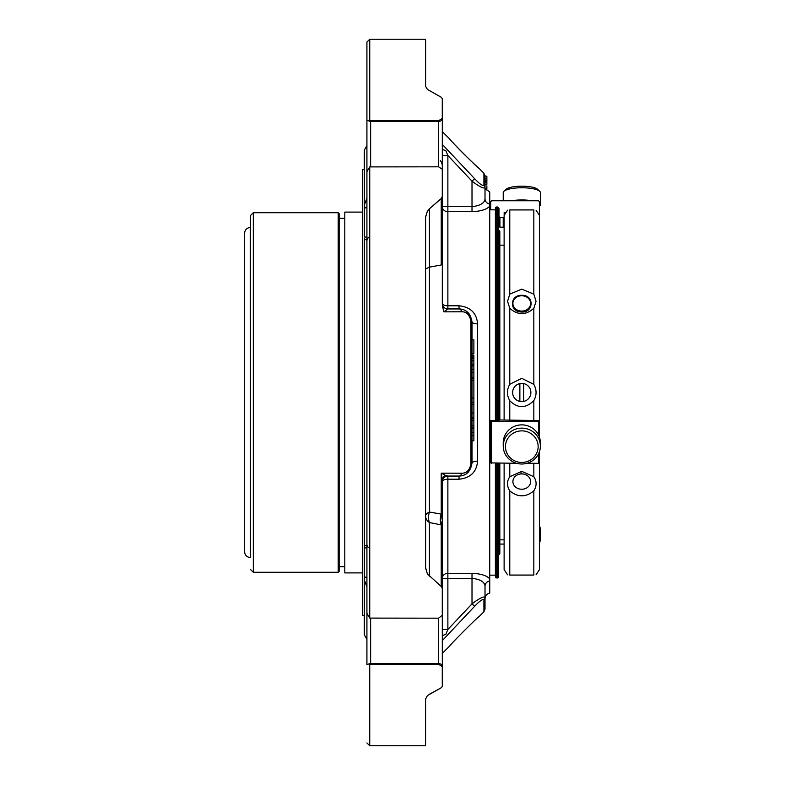 <?xml version="1.0" encoding="UTF-8"?>
<svg xmlns="http://www.w3.org/2000/svg" width="785" height="785" viewBox="0 0 785 785"><rect width="100%" height="100%" fill="white"/><g stroke="black" fill="none" stroke-linecap="round" stroke-linejoin="round"><path stroke-width="1.18" d="M539.491 533.986L539.491 451.532L539.491 569.596L536.057 574.797M539.491 437.343L539.491 215.404L539.491 437.343M539.442 206.269A18.565 4.808 180 0 0 540.374 204.767L540.374 192.57A18.565 4.808 180 0 0 539.697 191.285L537.548 189.283A16.338 4.229 180 0 0 521.799 186.182A16.338 4.229 180 0 0 506.06 189.283L503.911 191.285A18.565 4.808 180 0 0 503.234 192.57L503.234 200.774M521.799 430.867A16.338 15.778 0 0 1 535.959 454.544A16.338 15.778 0 0 1 507.65 454.544A16.338 15.778 0 0 1 521.799 430.867M521.76 473.904A8.861 7.673 0 0 1 529.424 485.415A8.861 7.673 0 0 1 514.087 485.415A8.861 7.673 0 0 1 521.76 473.904M519.866 383.571L519.866 401.429M523.644 401.429A9.126 9.126 0 0 0 521.76 383.374A9.126 9.126 0 0 0 512.674 393.452A9.126 9.126 0 0 0 523.644 401.429L523.644 383.571M521.76 295.749A8.861 7.673 180 0 1 529.424 307.259A8.861 7.673 180 0 1 514.087 307.259A8.861 7.673 180 0 1 521.76 295.749M539.697 191.285A18.565 4.808 180 0 0 521.799 187.762A18.565 4.808 180 0 0 503.911 191.285M532.122 200.774A18.565 4.808 180 0 0 521.799 199.959A18.565 4.808 180 0 0 511.486 200.774M540.374 204.767A18.565 4.808 180 0 0 539.442 203.266M521.799 428.139A18.565 17.937 0 0 1 540.374 446.076A18.565 17.937 0 0 1 521.799 464.004A18.565 17.937 0 0 1 503.234 446.076A18.565 17.937 0 0 1 521.799 428.139M503.234 446.076L503.234 442.799A18.565 17.937 0 0 1 521.799 424.871A18.565 17.937 0 0 1 540.374 442.799L540.374 446.076M499.829 539.835L499.829 463.297L499.829 553.651L499.829 539.835L504.117 539.835M499.829 419.985L499.829 231.349L499.829 419.985M520.946 473.021L521.76 472.992L520.946 473.021M520.946 311.979C509.043 311.586 509.858 294.807 521.76 295.297C534.752 294.787 533.888 313.441 520.946 311.979M539.491 542.857A18.565 13.129 0 0 0 540.374 538.863L540.374 529.934A18.565 13.129 0 0 0 539.491 525.93M539.491 533.928A18.565 13.129 0 0 0 540.374 529.934M504.117 420.044L504.117 215.404L507.552 210.203M507.552 574.797L504.117 569.596L504.117 463.297M509.779 575.071C506.747 574.777 506.747 574.777 509.779 575.071L533.829 575.071C536.861 574.777 536.861 574.777 533.829 575.071L509.779 575.071L509.779 490.851C517.796 497.474 525.822 497.474 533.829 490.851C536.861 485.984 536.861 481.274 533.829 476.721L533.829 463.297M533.829 476.721L521.731 471.334L509.779 476.721C506.747 481.293 506.747 486.003 509.779 490.851M498.975 420.063L498.975 420.77L498.975 420.063L499.917 419.985L533.829 420.475L533.829 400.595C525.852 408.553 517.835 408.592 509.779 400.723C506.698 395.238 506.698 389.752 509.779 384.277L521.76 378.331L533.829 384.405L533.829 308.279C525.822 315.364 517.796 315.364 509.779 308.279L507.552 301.352L509.779 294.149L521.731 289.125L533.829 294.149L533.829 209.929L509.779 209.929C506.747 210.223 506.747 210.223 509.779 209.929L533.829 209.929C536.861 210.223 536.861 210.223 533.829 209.929M533.829 400.595C536.812 395.198 536.812 389.802 533.829 384.405M533.829 308.279L536.057 301.352L533.829 294.149M490.674 209.84L490.674 201.706L490.674 209.84M490.674 201.706L491.616 200.774L538.5 200.774L539.442 201.706L539.442 214.678M539.442 212.833L539.442 201.706M516.628 463.297L490.674 462.895L490.674 420.524L498.975 420.77M533.829 420.475L539.442 420.524L539.442 421.368L538.5 421.447L490.674 421.368M538.5 453.916L538.5 463.297L526.98 463.297M538.5 463.297L539.442 462.895L539.442 451.669M539.442 421.368L539.442 437.206M504.117 544.074L499.829 544.074M504.166 212.333L504.166 214.678L504.166 212.333L505.03 212.333M498.975 216.562L499.917 217.504L503.224 217.504L503.224 227.199L499.917 227.199L498.975 226.345L498.975 208.575L498.975 219.084L498.416 219.084M498.975 208.575L498.416 208.575M495.394 208.575L495.109 209.84M441.513 198.291L442.279 196.407L442.279 169.668A3.709 2.345 -0 0 1 442.308 169.962L442.308 196.662A3.709 2.63 180 0 1 441.513 198.291L429.405 208.8L429.405 512.036A13.002 5.672 0 0 0 425.598 516.049A13.002 9.194 180 0 0 429.405 522.545A13.002 9.94 101.5 0 1 429.405 512.036L441.219 514.096L442.308 520.465L442.308 588.338A3.709 2.63 180 0 0 441.513 586.709L427.413 573.943L425.568 567.918L425.568 217.082A3.709 1.845 180 0 1 425.598 217.308L425.598 567.692A3.709 1.845 180 0 1 425.568 567.918M425.598 698.719L425.568 699.121A3.709 3.218 180 0 0 425.598 698.719L425.568 745.75L425.568 699.121L427.413 695.588L441.219 687.758L429.405 694.234M425.598 547.763L425.598 533.986M425.598 251.014L425.598 237.237L425.598 251.014M425.598 39.711L425.598 86.281A3.709 3.218 180 0 0 425.568 85.879L425.598 39.711M473.875 440.777L472.011 440.777L473.875 440.777L473.875 418.405L472.011 418.405L473.875 418.405M472.011 355.33L473.875 355.33L473.875 377.693L472.011 377.683L473.875 377.693M473.875 378.35L472.011 378.35L473.875 378.35L473.875 380.205L472.011 380.205M472.011 417.62L473.875 417.62L473.875 380.205M472.011 353.839L473.875 353.839L473.875 339.876L472.011 339.876M445.752 150.465L447.872 155.528L445.752 150.465A5.573 2.178 0 0 1 442.308 148.453M442.308 480.243L442.308 520.465L441.219 524.861A13.002 10.009 100.6 0 1 441.219 514.096L441.219 473.149L461.639 473.218A3.709 2.698 90 0 1 459.019 476.053L447.872 476.053A5.573 5.573 -22.9 0 0 442.308 481.627A5.573 2.404 180 0 1 447.872 479.213L447.872 476.053L445.752 475.504A5.573 5.132 0 0 0 442.308 480.243L441.219 473.149L445.752 475.504M442.279 196.407A3.709 2.061 0 0 1 442.308 196.662L442.308 263.407L441.219 264.987L429.405 267.135L425.598 268.951M425.598 567.692L427.413 573.943M429.405 208.8L427.413 211.057L425.598 217.308M427.413 211.057L425.568 217.082M369.745 618.099L366.919 613.36L366.919 171.64L369.745 166.901L369.745 618.099L438.589 618.178L442.279 615.332L442.279 588.593L441.513 586.709M442.308 636.547A5.573 2.178 180 0 1 445.752 634.535L447.872 629.472L445.752 634.535M441.513 687.572L442.279 686.326L442.279 666.602L438.589 664.257L370.638 664.257L370.638 663.619A3.709 2.63 180 0 0 368.97 663.904L370.638 664.257M442.308 685.943A3.709 3.709 0 0 1 442.269 686.492L442.279 686.326A3.709 3.091 180 0 0 442.308 685.943L442.308 666.249A3.709 2.63 180 0 0 438.589 663.619L438.589 664.257M441.219 97.242L442.279 98.674L441.219 97.242L427.413 89.412L425.607 86.379M442.279 98.674L442.269 98.508A3.709 3.709 0 0 1 442.308 99.057L442.308 118.751A3.709 2.885 180 0 0 442.279 118.398L442.279 98.674A3.709 3.091 180 0 1 442.308 99.057M485.012 182.11L485.012 184.338L486.867 184.338L486.867 176.301L485.012 175.86L485.012 187.674A3.709 3.513 180 0 0 483.923 185.191C482.608 186.094 479.507 183.925 474.64 178.705L442.308 144.401M485.012 189.313L486.867 189.313L486.867 185.819M442.308 629.472L447.872 629.472L472.011 603.842C479.242 598.405 483.58 596.237 485.012 597.326A3.709 3.513 180 0 1 483.923 599.809L483.923 611.76L478.86 616.824C479.174 615.518 448.755 646.055 449.991 645.702L442.308 653.385M442.308 263.407L442.308 303.373A5.573 5.573 0 0 0 447.872 308.947L447.872 305.787L459.019 305.787C470.46 307.004 476.652 313.029 477.584 323.852L477.584 461.148C476.652 471.971 470.47 477.986 459.019 479.213L447.872 479.213L447.872 573.315A5.573 5.024 -0 0 0 442.308 578.339L447.872 578.339L447.872 573.315L472.011 573.315L472.011 603.842C479.262 598.396 483.599 596.217 485.012 597.326L485.012 586.15C484.63 581.92 480.302 579.32 472.011 578.339C480.292 579.31 484.62 581.92 485.012 586.15L485.012 609.14L483.923 611.76L483.923 599.809C482.618 598.906 479.517 601.065 474.64 606.295L442.72 640.167M472.011 603.842L474.64 606.295M461.639 473.218C466.516 473.375 469.607 470.264 470.931 463.866A3.709 1.138 0 0 0 472.011 463.062C470.598 471.53 466.27 475.867 459.019 476.053L459.019 479.213M473.875 435.606L472.011 435.606M473.875 427.511L472.011 427.511M473.875 428.316L472.011 428.316M473.875 372.483L472.011 372.483M473.875 357.067L472.011 357.067M473.875 360.707L472.011 360.707M473.875 364.426L472.011 364.426M461.639 311.782L443.937 311.841L447.872 308.947L459.019 308.947A3.709 2.698 -90 0 1 461.639 311.782C466.525 311.625 469.616 314.746 470.931 321.134A3.709 1.138 -0 0 1 472.011 321.938L472.011 463.062L468.027 472.423M459.019 305.787L459.019 308.947C466.251 309.123 470.578 313.45 472.011 321.938L468.39 312.93M442.308 131.615L449.923 139.239C448.578 138.798 479.174 169.491 478.791 168.108C479.301 168.903 460.206 151.024 453.053 142.703M474.64 178.705L472.011 181.158L472.011 206.661C480.292 205.69 484.62 203.079 485.012 198.85L485.012 187.674C483.599 188.783 479.262 186.604 472.011 181.158L447.872 155.528L442.308 155.528M442.308 305.787L443.937 311.841M366.919 179.147L366.919 42.076L366.919 120.439L369.745 120.674L368.97 121.096A3.709 2.63 0 0 0 370.638 121.381L370.638 120.743L438.589 120.743L442.279 118.398M438.589 120.743L438.589 121.381A3.709 2.63 0 0 0 442.308 118.751L442.308 169.962A3.709 2.63 0 0 0 442.279 169.629M369.745 166.901L438.589 166.822L442.23 169.236A3.709 3.709 0 0 1 442.308 169.962M442.279 615.371A3.709 2.63 180 0 0 442.308 615.038A3.709 3.709 0 0 1 442.24 615.764L442.279 615.332A3.709 2.345 180 0 0 442.308 615.038L442.308 588.338A3.709 2.061 180 0 1 442.279 588.593M369.745 664.326L369.745 745.75L425.568 745.75M366.919 42.076L369.745 39.25L369.745 120.674L425.598 120.743M486.867 178.862L485.012 178.862L486.867 178.803M485.012 182.748L485.012 183.867M485.012 198.85A5.573 5.23 180 0 0 489.732 204.021L489.732 206.141C486.837 209.428 480.93 211.283 472.011 211.685L447.872 211.685L447.872 305.787A5.573 2.404 0 0 1 442.308 303.373L442.308 206.661A5.573 5.024 180 0 0 447.872 211.685L447.872 155.528M442.279 666.602A3.709 2.885 -0 0 0 442.308 666.249L442.308 605.853M366.919 605.853L366.919 664.561L368.97 663.904M366.919 664.561L366.919 613.36M366.919 171.64L366.919 198.006L366.919 145.549L366.919 198.006L364.279 205.268L364.279 237.011L366.919 237.168M366.919 240.318C367.311 238.522 368.067 237.482 369.185 237.217C368.616 236.962 367.861 238.002 366.919 240.318L364.279 238.826L364.279 579.732L366.919 586.994L366.919 639.451L364.279 634.722L364.279 576.435L366.919 578.162M366.919 206.838L364.279 208.565L364.279 150.278L366.919 145.549M366.919 547.832L364.279 547.989L364.279 546.174L365.849 545.428M495.394 463.297L495.394 577.24L496.149 577.995L498.416 577.24L498.416 463.297M496.149 577.995L496.149 463.297M496.149 420.77L496.149 207.005L497.661 207.005L497.661 420.77M497.661 207.005L498.416 207.76L498.416 420.77M485.012 598.602L485.012 586.15A5.573 5.23 0 0 1 489.732 580.979L489.732 593.097C486.808 593.774 485.238 595.609 485.012 598.602M477.584 461.148A5.573 1.904 0 0 0 472.011 463.062M477.584 323.852A5.573 1.904 0 0 1 472.011 321.938M495.394 420.77L495.394 207.76L496.149 207.005M489.732 204.021L489.732 191.903L485.837 189.313M472.011 573.315C480.92 573.717 486.828 575.562 489.732 578.859L489.732 580.979M489.732 206.141L489.732 578.859M489.732 575.16L495.394 575.16M250.287 557.527C246.853 557.183 244.959 555.299 244.626 551.865L244.626 233.135C244.959 229.701 246.853 227.817 250.287 227.473L250.474 557.527L250.287 227.473M250.474 569.459L253.31 572.285L253.31 212.715L250.474 215.541L250.474 557.527M253.31 572.285L338.198 572.285L338.198 212.715L339.14 213.657L339.14 571.343L338.198 572.285M339.14 566.721L344.801 566.721M362.484 572.903L344.801 572.903L344.801 212.097L362.484 212.097M364.279 615.44L362.484 615.44L362.484 169.56L364.279 169.56M533.829 575.071L533.829 490.851M509.779 384.277L509.779 308.279M509.779 294.149L509.779 209.929M509.779 420.475L509.779 400.723M491.616 463.297L491.616 421.447M538.5 421.447L538.5 434.959M509.779 476.721L509.779 463.297M499.917 217.504L499.917 227.199M498.887 420.77L498.887 230.398L499.829 231.349M499.829 553.651L498.887 554.602L498.887 463.297M441.219 586.434L441.219 524.861L429.405 522.545L429.405 576.2M441.219 198.566L441.219 264.987M473.875 420.26L472.011 420.26M473.875 425.627L472.011 425.627M473.875 432.741L472.011 432.741M473.875 369.656L472.011 369.656M473.875 365.849L472.011 365.849M473.875 358.617L472.011 358.617M473.875 398.054L472.011 398.054M470.931 321.134L470.931 463.866M473.875 404.491L472.011 404.491M473.875 412.979L472.011 412.979M478.801 168.108L483.923 173.24L483.923 185.191M472.011 211.685L472.011 206.661L442.308 206.661M447.872 629.472L447.872 578.339L472.011 578.339M438.589 166.822L438.589 121.381L370.638 121.381L370.638 166.822M370.638 618.178L370.638 663.619L438.589 663.619L438.589 618.178M497.661 463.297L497.661 577.995M504.117 245.165L499.829 245.165M536.057 210.203L539.491 215.404M440.336 160.532C441.778 162.515 442.436 164.644 442.308 166.93M473.875 402.636L472.011 402.636M469.018 313.647L465.652 310.762M369.745 39.25L425.568 39.25M483.923 173.24L485.012 175.86M485.012 180.481L486.867 180.481M485.012 182.042L486.867 182.042M485.012 182.159L486.867 182.159M485.012 182.081L486.867 182.081L485.012 182.091M485.012 181.521L486.867 181.521M485.012 188.832L486.867 188.832L485.012 188.822M366.919 742.924L369.745 745.75M366.919 544.682C367.311 546.478 368.067 547.518 369.185 547.783M489.732 209.84L495.394 209.84M253.31 212.715L338.198 212.715M339.14 218.279L344.801 218.279"/></g></svg>
